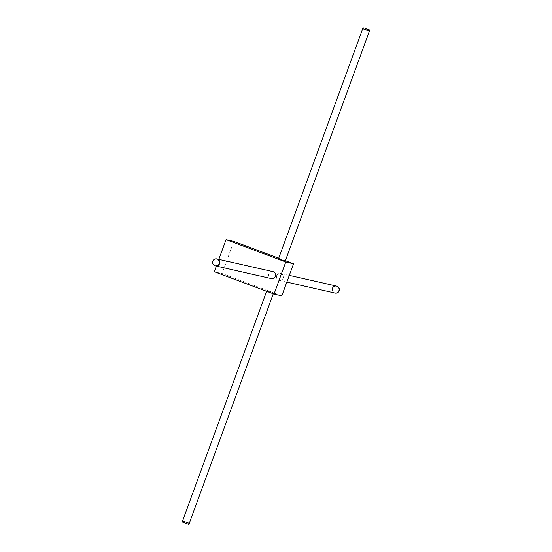 <?xml version="1.0" encoding="UTF-8"?>
<svg xmlns="http://www.w3.org/2000/svg" width="552" height="552" viewBox="0 0 552 552"><rect width="100%" height="100%" fill="white"/><g stroke="black" fill="none" stroke-linecap="round" stroke-linejoin="round"><path stroke-width="0.41" stroke-dasharray="2.76 2.07" d="M369.405 31.119L366.873 30.077M182.201 521.951L188.894 524.4M186.748 522.289L189.281 523.331M335.154 293.098A3.56 3.464 102.8 0 1 332.697 288.413A3.56 3.464 102.8 0 1 336.734 286.15M332.442 288.351A3.56 3.464 102.8 0 0 334.898 293.036A3.56 3.464 102.8 0 1 332.442 288.351A3.56 3.464 102.8 0 1 336.472 286.095M217.102 258.964A3.56 3.464 -77.2 0 0 213.072 261.22A3.56 3.464 -77.2 0 0 215.528 265.905A3.56 3.464 -77.2 0 1 213.072 261.22A3.56 3.464 -77.2 0 1 217.102 258.964M272.895 271.639A3.56 3.464 -77.2 0 0 268.858 273.902A3.56 3.464 -77.2 0 0 271.315 278.587M276.649 275.669A3.56 3.464 102.8 0 1 280.685 273.412A3.56 3.464 102.8 0 1 283.142 278.098A3.56 3.464 102.8 0 1 279.105 280.361A3.56 3.464 102.8 0 1 276.649 275.669M270.935 292.236L266.782 290.828L270.935 292.236M285.218 261.172L278.525 258.722M218.833 259.35L216.363 266.098M281.81 295.851L222.083 273.502L214.3 271.736M233.834 241.403L222.083 273.502M285.391 260.696L278.719 258.198M289.303 275.372L280.685 273.412M273.281 293.802L273.475 293.278M266.609 291.304L266.782 290.828M286.833 282.113L279.105 280.361"/><path stroke-width="0.83" d="M365.645 28.642L369.799 30.049L365.645 28.642M363.106 27.6L362.719 28.669L366.873 30.077M186.748 522.289L189.281 523.331L188.894 524.4L182.201 521.951L266.609 291.304M189.281 523.331L182.595 520.881L189.281 523.331L273.281 293.802M332.442 288.351A3.56 3.464 102.8 0 1 336.472 286.095L336.734 286.15A3.56 3.464 102.8 0 1 339.19 290.842A3.56 3.464 102.8 0 1 335.154 293.098L286.833 282.113M336.472 286.095A3.56 3.464 102.8 0 1 338.928 290.78A3.56 3.464 102.8 0 1 334.898 293.036A3.56 3.464 102.8 0 0 338.928 290.78A3.56 3.464 102.8 0 0 336.472 286.095L289.303 275.372M215.266 265.85L215.528 265.905A3.56 3.464 -77.2 0 0 219.558 263.649A3.56 3.464 -77.2 0 0 217.102 258.964L272.895 271.639A3.56 3.464 -77.2 0 1 275.351 276.331A3.56 3.464 -77.2 0 1 271.315 278.587L215.528 265.905A3.56 3.464 -77.2 0 0 219.558 263.649A3.56 3.464 -77.2 0 0 217.102 258.964L216.846 258.902A3.56 3.464 -77.2 0 0 212.81 261.158A3.56 3.464 -77.2 0 0 215.266 265.85A3.56 3.464 -77.2 0 0 219.303 263.587A3.56 3.464 -77.2 0 0 216.846 258.902M365.251 29.711L369.405 31.119L285.218 261.172L281.065 259.764L278.525 258.722L362.719 28.669L365.251 29.711M216.363 266.098L214.3 271.736L274.027 294.078L281.81 295.851L293.554 263.752L285.391 260.696M278.719 258.198L233.834 241.403L226.051 239.63L285.77 261.979L274.027 294.078M226.051 239.63L218.833 259.35M285.77 261.979L293.554 263.752M369.799 30.049L369.405 31.119"/></g></svg>
